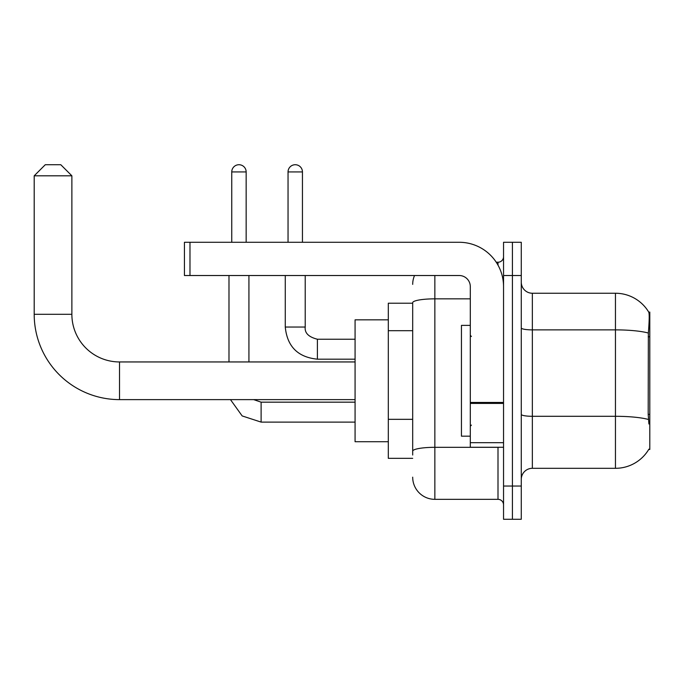<?xml version="1.0" encoding="UTF-8"?>
<svg xmlns="http://www.w3.org/2000/svg" width="684" height="684" viewBox="0 0 684 684"><rect width="100%" height="100%" fill="white"/><g stroke="black" fill="none" stroke-linecap="round" stroke-linejoin="round"><path stroke-width="1.03" d="M648.714 449.474L648.902 449.149A38.783 38.783 0 0 1 615.455 468.309A38.783 38.783 0 0 0 648.714 449.474L649.8 449.474L649.8 312.084L648.791 312.22A38.783 38.783 0 0 0 615.455 293.248A38.783 38.783 0 0 1 648.714 312.084A38.783 38.783 0 0 0 615.455 293.248L532.349 293.248A11.081 11.081 0 0 1 521.276 282.167A11.081 11.081 0 0 0 532.349 293.248L532.349 468.309A11.081 11.081 0 0 0 521.276 479.39M412.691 303.217L388.315 303.217L388.315 458.34L412.691 458.34M512.41 486.042L512.41 519.276L521.276 519.276L521.276 486.042L512.41 486.042L512.41 519.276L503.544 519.276L503.544 486.042L512.41 486.042L512.41 275.524L512.41 486.042M503.544 486.042L503.544 242.281L512.41 242.281L512.41 275.524L512.41 242.281L521.276 242.281L521.276 486.042M648.902 423.994L648.193 414.367L648.355 333.04C649.313 320.993 649.458 314.05 648.791 312.22A38.783 38.783 0 0 0 615.455 293.248L615.455 329.876L532.349 329.876A11.081 1.924 0 0 1 521.276 327.944M648.475 419.497A38.783 6.737 180 0 0 615.455 416.299L615.455 468.309L532.349 468.309M412.691 455.014L412.691 302.696A22.162 3.848 180 0 1 434.853 298.848L470.301 298.848M434.853 275.524L434.853 499.337L498.003 499.337L498.003 447.259M496.242 262.228L498.003 262.228A5.54 5.54 0 0 0 503.544 256.688M503.544 504.877A5.54 5.54 0 0 0 498.003 499.337M412.691 284.382A22.162 22.162 0 0 1 414.538 275.524M434.853 499.337A22.162 22.162 0 0 1 412.691 477.175M470.301 325.379L461.444 325.379L461.444 436.178L470.301 436.178M355.073 399.618L119.512 399.618A85.312 85.312 0 0 1 34.2 314.298L34.2 175.805L45.281 164.724L60.79 164.724L71.871 175.805L34.2 175.805M119.512 399.618L119.512 361.947A47.641 47.641 0 0 1 71.871 314.298L71.871 175.805M388.315 319.838L355.073 319.838L355.073 441.719L388.315 441.719M231.756 242.281L231.756 171.923A7.199 7.199 0 0 1 238.955 164.724A7.199 7.199 0 0 1 246.154 171.923L246.154 242.281M248.925 361.947L248.925 275.524M228.986 361.947L228.986 275.524M288.041 242.281L288.041 171.923A7.199 7.199 0 0 1 295.24 164.724A7.199 7.199 0 0 1 302.448 171.923L302.448 242.281M285.271 275.524L285.271 327.046L305.218 327.046L305.218 275.524M503.544 447.259L470.301 447.259L470.301 402.457L503.544 402.457M503.544 286.605A44.323 44.323 0 0 0 459.229 242.281L189.981 242.281L189.981 275.524L459.229 275.524A11.081 11.081 0 0 1 470.301 286.605L470.301 402.457M189.981 275.524L184.441 275.524L184.441 242.281L189.981 242.281M649.8 336.802L648.193 336.802M649.8 414.367L648.193 414.367M412.691 330.688L388.315 330.688M412.691 419.326L388.315 419.326M648.355 333.04A38.783 6.737 180 0 0 615.455 329.876L615.455 416.299L532.349 416.299A11.081 1.924 -0 0 1 521.276 414.367M521.276 275.524L503.544 275.524M499.927 447.259A5.54 0.966 0 0 1 498.003 447.319L434.853 447.319A22.162 3.848 180 0 0 412.691 451.166M498.003 265.144L498.003 262.228M34.2 314.298L71.871 314.298M355.073 422.105L261.117 422.105L242.17 415.932L230.465 399.618L242.17 415.932L261.117 422.105L242.17 415.932L230.465 399.618L242.17 415.932L261.117 422.105L242.17 415.932L230.465 399.618L242.17 415.932L261.117 422.105L242.17 415.932L230.465 399.618L242.17 415.932L261.117 422.105L242.17 415.932L230.465 399.618L242.17 415.932L261.117 422.105L261.117 402.183M231.756 171.923L246.154 171.923M355.073 359.177L317.402 359.177C297.908 357.245 287.194 346.54 285.271 327.046C287.194 346.54 297.908 357.245 317.402 359.177C297.908 357.245 287.194 346.54 285.271 327.046C287.194 346.54 297.908 357.245 317.402 359.177C297.908 357.245 287.194 346.54 285.271 327.046C287.194 346.54 297.908 357.245 317.402 359.177C297.908 357.245 287.194 346.54 285.271 327.046C287.194 346.54 297.908 357.245 317.402 359.177C297.908 357.245 287.194 346.54 285.271 327.046C287.194 346.54 297.908 357.245 317.402 359.177L317.402 339.247M288.041 171.923L302.448 171.923M503.544 403.415L470.301 403.415M470.301 442.685L503.544 442.685M471.413 336.46L470.301 335.348M471.413 425.097L470.301 426.209M355.073 361.947L119.512 361.947M253.661 399.618L261.117 402.166L253.661 399.618L261.117 402.166L253.661 399.618L261.117 402.166L253.661 399.618L261.117 402.166L253.661 399.618L261.117 402.166L253.661 399.618L261.117 402.166L355.073 402.166M230.465 399.618L242.17 415.932L261.117 422.105M305.218 327.046C304.542 332.954 308.604 337.015 317.402 339.23C308.604 337.015 304.542 332.954 305.218 327.046C304.542 332.954 308.604 337.015 317.402 339.23C308.604 337.015 304.542 332.954 305.218 327.046C304.542 332.954 308.604 337.015 317.402 339.23C308.604 337.015 304.542 332.954 305.218 327.046C304.542 332.954 308.604 337.015 317.402 339.23C308.604 337.015 304.542 332.954 305.218 327.046C304.542 332.954 308.604 337.015 317.402 339.23C308.604 337.015 304.542 332.954 305.218 327.046C304.542 332.954 308.604 337.015 317.402 339.23L355.073 339.23M285.271 327.046C287.194 346.54 297.908 357.245 317.402 359.177"/></g></svg>
